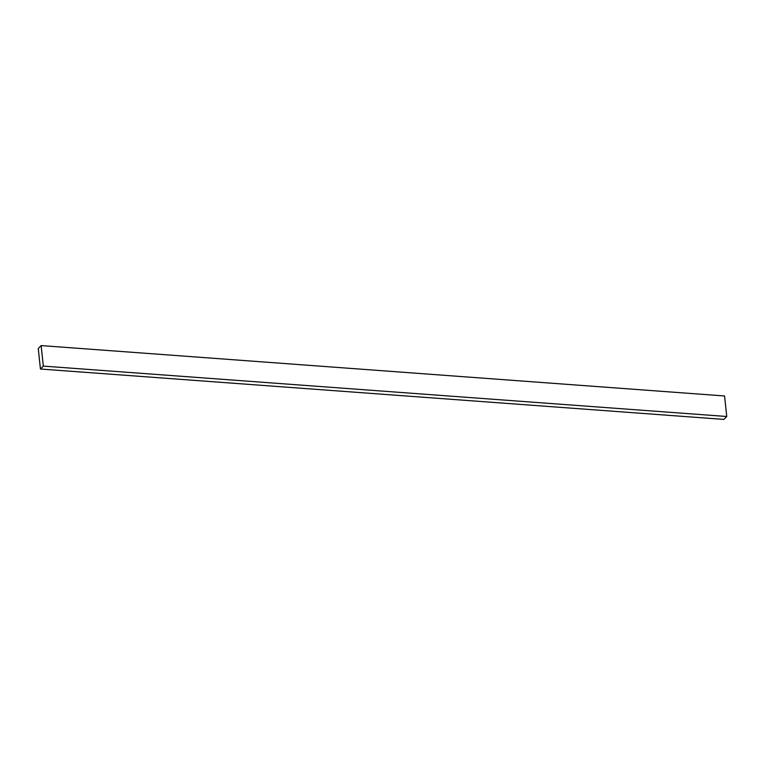<?xml version="1.0" encoding="UTF-8"?>
<svg xmlns="http://www.w3.org/2000/svg" width="765" height="765" viewBox="0 0 765 765"><rect width="100%" height="100%" fill="white"/><g stroke="black" fill="none" stroke-linecap="round" stroke-linejoin="round"><path stroke-width="1.15" d="M43.328 366.11L726.75 416.495L723.862 419.411L40.44 369.026L43.328 366.11L41.138 345.589L38.25 348.505L40.44 369.026L723.862 419.411L726.75 416.495L43.328 366.11L40.44 369.026L38.25 348.505L41.138 345.589L724.56 395.974L41.138 345.589L43.328 366.11M724.56 395.974L726.75 416.495L724.56 395.974"/></g></svg>
